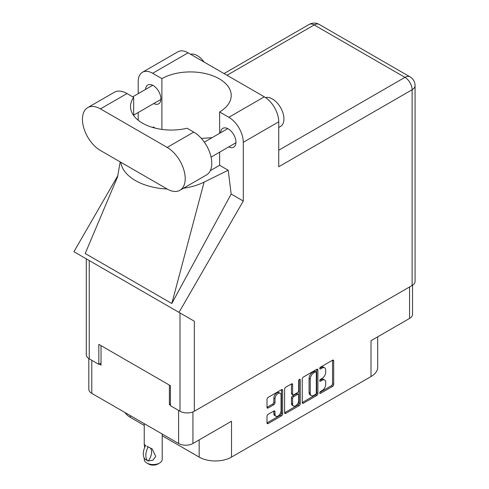 <?xml version="1.0" encoding="UTF-8"?>
<svg xmlns="http://www.w3.org/2000/svg" width="489" height="489" viewBox="0 0 489 489"><rect width="100%" height="100%" fill="white"/><g stroke="black" fill="none" stroke-linecap="round" stroke-linejoin="round"><path stroke-width="0.73" d="M280.166 393.309L279.011 392.643A4.285 2.476 120 0 0 276.866 392.856A4.285 2.476 120 0 0 273.834 398.107L274.989 398.773A4.285 2.476 120 0 1 278.021 393.523A4.285 2.476 120 0 1 280.166 393.309A4.285 2.476 120 0 1 281.053 395.271L281.053 410.784A4.285 2.476 120 0 1 279.182 415.094A4.285 2.476 120 0 1 275.875 416.243A4.285 2.476 120 0 1 274.989 414.281L274.989 411.695A1.601 0.923 120 0 0 274.659 410.962A1.601 0.923 120 0 0 273.858 411.041L268.131 414.348A1.601 0.923 120 0 0 267 416.31L267 422.918A1.601 0.923 120 0 0 267.33 423.657A1.601 0.923 120 0 0 268.131 423.578L281.505 415.852A1.601 0.923 120 0 0 282.642 413.89L282.642 390.332A1.601 0.923 120 0 0 282.306 389.599A1.601 0.923 120 0 0 281.505 389.678L268.131 397.398A1.601 0.923 120 0 0 267 399.36L267 407.343A1.601 0.923 120 0 0 267.33 408.083A1.601 0.923 120 0 0 268.131 408.003L273.858 404.696A1.601 0.923 120 0 0 274.989 402.734L274.989 398.773M299.47 379.305L300.264 379.764A1.125 0.648 120 0 0 300.032 379.25A1.125 0.648 120 0 0 299.47 379.305A1.125 0.648 120 0 0 298.681 380.68L298.681 390.625A1.601 0.923 120 0 1 297.544 392.588L293.748 394.782A1.601 0.923 120 0 1 292.948 394.861A1.601 0.923 120 0 1 292.611 394.128L292.611 384.574A1.601 0.923 120 0 0 292.281 383.841A1.601 0.923 120 0 0 291.481 383.92L291.462 393.462A1.601 0.923 120 0 0 291.792 394.195L292.948 394.861M302.251 379.012L302.251 402.569A1.601 0.923 120 0 0 302.581 403.303A1.601 0.923 120 0 0 303.382 403.223L316.756 395.503A1.601 0.923 120 0 0 317.893 393.541L317.893 369.977A1.601 0.923 120 0 0 317.557 369.244A1.601 0.923 120 0 0 316.756 369.323L303.382 377.05A1.601 0.923 120 0 0 302.251 379.012M322.086 390.595L320.527 391.493A1.125 0.648 120 0 0 319.794 392.484A1.125 0.648 120 0 0 319.965 393.382A1.125 0.648 120 0 0 320.527 393.327L332.569 386.371A1.601 0.923 120 0 0 333.7 384.409L333.7 360.851A1.601 0.923 120 0 0 333.37 360.118A1.601 0.923 120 0 0 332.569 360.197L320.527 367.147A1.125 0.648 120 0 0 319.794 368.138A1.125 0.648 120 0 0 319.965 369.036A1.125 0.648 120 0 0 320.527 368.981L322.086 368.083A5.128 2.958 120 0 1 324.647 367.826A5.128 2.958 120 0 1 325.711 370.179L325.711 372.141A5.128 2.958 120 0 1 322.086 378.425L320.527 379.323A1.125 0.648 120 0 0 319.794 380.308A1.125 0.648 120 0 0 319.965 381.212A1.125 0.648 120 0 0 320.527 381.151L322.086 380.253A5.128 2.958 120 0 1 324.647 380.002A5.128 2.958 120 0 1 325.711 382.349L325.711 384.311A5.128 2.958 120 0 1 322.086 390.595M284.622 412.722L297.978 405.008L299.134 405.681A1.601 0.923 120 0 0 300.264 403.712L300.264 379.764M299.134 405.681L285.759 413.401A1.601 0.923 120 0 1 284.953 413.48A1.601 0.923 120 0 1 284.622 412.747L284.622 389.189A1.601 0.923 120 0 1 285.759 387.221L291.481 383.92L292.611 384.574M192.941 411.897L192.941 443.499L231.511 421.231L231.511 457.099L371.004 376.561L371.004 340.692L409.568 318.425L409.568 286.957M130.355 415.632L130.355 417.361L144.237 425.381M162.201 435.748L199.176 457.099L199.176 439.898M130.355 417.361A22.861 13.197 180 0 1 125.056 412.569M377.697 336.829L377.697 367.227A22.861 13.197 180 0 1 371.004 376.561M231.511 457.099A22.861 13.197 180 0 1 199.176 457.099M192.941 443.499A10.122 5.844 180 0 1 178.626 443.499L91.785 393.364A10.122 5.844 180 0 1 88.821 389.232L88.821 358.565M170.423 403.963L169.383 404.562L170.423 405.161M169.383 404.562L169.383 385.094M99.291 364.097L101.027 365.094L101.027 345.625M324.647 380.002L323.492 379.336A5.128 2.958 120 0 0 320.931 379.586L322.086 380.253M319.818 380.228L320.931 379.586M324.647 367.826L323.492 367.16A5.128 2.958 120 0 0 320.931 367.416L322.086 368.083M319.818 368.058L320.931 367.416M319.818 392.398L331.414 385.705A1.601 0.923 120 0 0 332.544 383.743L332.544 360.21M302.251 402.545L315.601 394.837A1.601 0.923 120 0 0 316.738 392.875L316.738 369.336M315.509 394.391A1.125 0.648 120 0 0 316.304 393.015L316.304 372.337A1.125 0.648 120 0 0 316.071 371.823A1.125 0.648 120 0 0 315.509 371.878L313.865 372.826A5.128 2.958 120 0 0 310.24 379.109L310.24 393.242A5.128 2.958 120 0 0 311.304 395.595A5.128 2.958 120 0 0 313.865 395.338L315.509 394.391M316.071 371.823L314.916 371.157A1.125 0.648 120 0 0 314.354 371.212L315.509 371.878M311.304 395.595L310.148 394.923A5.128 2.958 120 0 1 309.085 392.575L309.085 378.443A5.128 2.958 120 0 1 312.709 372.16L314.354 371.212M299.109 379.617L299.109 403.046L300.264 403.712M292.611 404.042A4.285 2.476 120 0 0 293.504 406.004A4.285 2.476 120 0 0 296.805 404.855A4.285 2.476 120 0 0 298.681 400.54L298.681 395.075A1.601 0.923 120 0 0 298.345 394.342A1.601 0.923 120 0 0 297.544 394.421L293.748 396.616A1.601 0.923 120 0 0 292.611 398.578L292.611 404.042L291.462 403.376A4.285 2.476 120 0 0 292.349 405.338L293.504 406.004M298.345 394.342L297.19 393.676A1.601 0.923 120 0 0 296.389 393.755L297.544 394.421M291.462 403.376L291.462 397.912A1.601 0.923 120 0 1 292.593 395.949L296.389 393.755M297.978 405.008A1.601 0.923 120 0 0 299.109 403.046M275.875 416.243L274.72 415.577A4.285 2.476 120 0 1 273.834 413.615L273.834 411.053M267 407.319L272.703 404.03A1.601 0.923 120 0 0 273.834 402.068L273.834 398.107M267 422.893L280.35 415.185A1.601 0.923 120 0 0 281.487 413.223L281.487 389.69M412.539 285.234L412.539 314.293A10.122 5.844 180 0 1 409.568 318.425M179.928 190.282L206.486 174.952A25.477 14.707 -120 0 0 211.768 163.289A25.477 14.707 -120 0 0 193.754 132.085L187.079 128.234A40.825 23.57 0 0 1 130.52 106.486A40.825 23.57 0 0 1 133.674 97.403L127.006 93.552A25.477 14.707 -120 0 0 114.267 92.293L87.708 107.623A25.477 14.707 -120 0 0 83.808 128.039A25.477 14.707 -120 0 0 100.447 150.49L167.195 189.023A25.477 14.707 -120 0 0 179.928 190.282A25.477 14.707 -120 0 0 185.209 178.619A25.477 14.707 -120 0 0 167.195 147.421L100.447 108.888A25.477 14.707 -120 0 0 87.708 107.623M190.557 54.242A16.333 9.425 60 0 1 204.102 62.06M265.545 97.598A16.333 9.425 60 0 1 277.599 103.393A16.333 9.425 60 0 1 283.938 118.955A16.333 9.425 60 0 1 280.552 126.431L278.742 127.476M228.779 146.889A10.862 6.271 -120 0 0 233.705 147.158A10.862 6.271 -120 0 0 235.955 142.189A10.862 6.271 -120 0 0 231.218 131.26A10.862 6.271 -120 0 0 222.85 128.35A10.862 6.271 -120 0 0 220.612 132.751M153.723 103.558A10.862 6.271 -120 0 0 158.65 103.827A10.862 6.271 -120 0 0 160.899 98.851A10.862 6.271 -120 0 0 156.156 87.922A10.862 6.271 -120 0 0 147.788 85.013A10.862 6.271 -120 0 0 145.557 89.414M142.433 72.274L177.886 51.81A20.416 11.785 60 0 1 188.094 52.818L152.641 73.283A20.416 11.785 -120 0 0 142.433 72.274A20.416 11.785 -120 0 0 138.21 81.62L138.21 93.656M412.111 285.49L412.111 89.75A10.122 5.844 180 0 0 415.075 85.618L415.075 281.358A10.122 5.844 180 0 1 412.111 285.49L194.329 411.231A10.122 5.844 180 0 1 180.007 411.231L180.007 312.96L194.329 321.224L179.005 312.379L243.29 201.034L243.29 142.287A20.416 11.785 -120 0 0 228.852 117.287L264.304 96.816L188.094 52.818M264.304 96.816A20.416 11.785 60 0 1 278.742 121.822L278.742 166.755L412.111 89.75A10.122 5.844 60 0 0 404.953 77.354L314.189 24.951L227.006 75.288M228.852 117.287L219.616 111.95L219.616 133.326M219.616 152.183L219.616 165.288A40.825 23.57 180 0 1 219.274 165.49L210.294 170.673M183.442 188.253A50.624 29.23 0 0 0 204.109 182.116L228.192 170.239L219.616 165.288M228.192 170.239L231.163 194.035L243.29 201.034M117.635 176.676L85.202 253.51L171.81 303.51L231.163 194.035M179.005 312.379L73.925 251.713L117.904 175.533M161.883 129.414L161.883 78.619L152.641 73.283M138.21 120.251L138.21 112.513M155.313 128.161L153.308 127.006L152.66 127.44M180.007 312.96L89.249 260.558L89.249 358.828L98.833 364.36L101.027 363.095M89.249 358.828A10.122 5.844 180 0 1 86.284 354.696L86.284 258.846M180.007 411.231L170.423 405.693L170.423 385.693L98.833 344.36L98.833 364.36M89.249 260.558C85.386 258.326 85.386 258.326 89.249 260.558M219.616 111.95A40.825 23.57 0 0 0 231.23 95.483A40.825 23.57 0 0 0 206.254 73.766A40.825 23.57 0 0 0 161.883 78.619M212.061 137.69L201.352 138.418M120.765 162.22A50.624 29.23 0 0 0 167.195 189.023M204.109 182.116L171.81 303.51M133.674 115.569L133.674 97.403M162.201 434.018L162.201 459.367A8.979 5.183 180 0 1 159.573 463.034L157.837 464.03A6.534 3.771 180 0 1 148.601 464.03L146.871 463.034A8.979 5.183 180 0 1 144.237 459.367L144.237 458.059M144.665 447.466L144.237 444.403L145.728 445.485M145.533 445.601A13.148 7.592 120 0 0 145.533 459.581L148.265 460.931A10.122 5.844 -60 0 0 150.172 447.881M148.069 461.048A13.148 7.592 -60 0 1 148.069 447.068L148.271 446.952A10.122 5.844 -60 0 1 148.271 446.952L152.171 448.92L155.722 456.414L152.898 460.228L148.265 460.931M159.573 463.034A8.979 5.183 180 0 1 146.871 463.034L148.601 464.03M148.069 447.068L146.871 446.2L148.271 446.952M178.626 443.499L178.626 410.43M91.785 360.295L91.785 393.364M319.733 380.699L320.527 381.151M319.733 368.523L320.527 368.981M332.569 360.197L333.7 360.851M332.544 383.743L333.7 384.409M331.414 385.705L332.569 386.371M319.733 392.869L320.527 393.327M316.756 369.323L317.893 369.977M316.738 392.875L317.893 393.541M315.601 394.837L316.756 395.503M302.251 402.569L303.382 403.223M312.709 372.16L313.865 372.826M309.085 378.443L310.24 379.109M309.085 392.575L310.24 393.242M284.622 412.747L285.759 413.401M291.462 393.462L292.611 394.128M292.593 395.949L293.748 396.616M291.462 397.912L292.611 398.578M273.858 411.041L274.989 411.695M273.834 413.615L274.989 414.281M273.834 402.068L274.989 402.734M272.703 404.03L273.858 404.696M267 407.343L268.131 408.003M281.505 389.678L282.642 390.332M281.487 413.223L282.642 413.89M280.35 415.185L281.505 415.852M267 422.918L268.131 423.578M278.742 150.221L404.953 77.354A10.122 5.844 120 0 1 410.014 76.852L319.25 24.45A10.122 5.844 120 0 0 314.189 24.951A10.122 5.844 60 0 0 309.127 24.45L224.041 73.576M278.742 121.822L243.29 142.287M194.329 321.224L194.329 411.231M127.006 93.552L100.447 108.888M193.754 132.085L167.195 147.421M204.329 142.152L227.776 128.613M132.696 96.84L152.715 85.282M133.674 115.129L160.881 99.426M211.059 157.122L235.942 142.757M120.196 161.89L117.47 177.293M319.25 24.45A10.122 10.122 0 0 0 309.127 24.45M415.075 85.618A10.122 10.122 0 0 0 410.014 76.852M144.237 423.645L144.237 444.403"/></g></svg>
